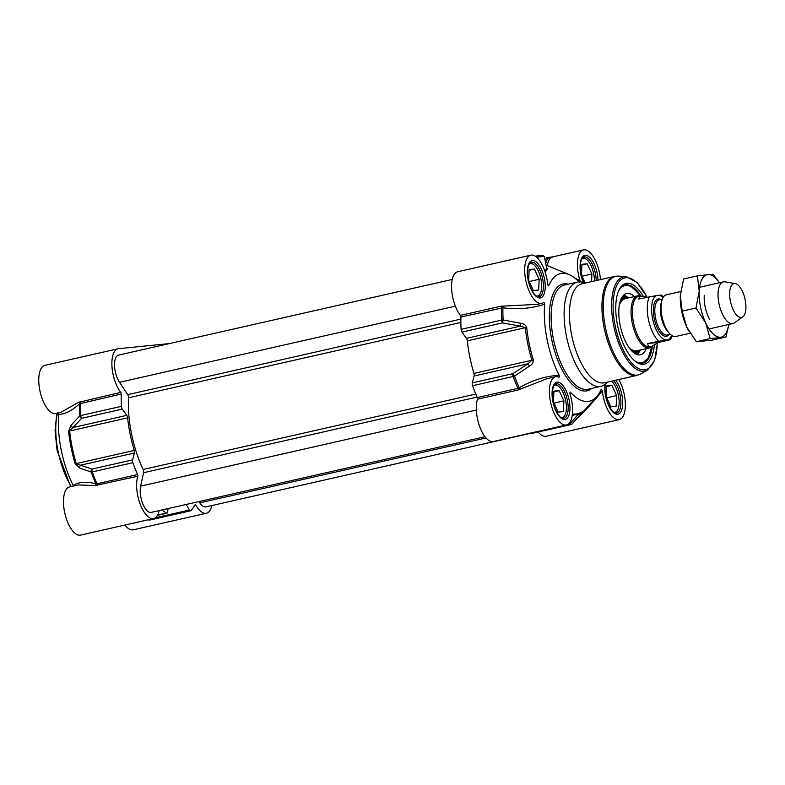 <?xml version="1.0" encoding="UTF-8"?>
<svg xmlns="http://www.w3.org/2000/svg" width="785" height="785" viewBox="0 0 785 785"><rect width="100%" height="100%" fill="white"/><g stroke="black" fill="none" stroke-linecap="round" stroke-linejoin="round"><path stroke-width="1.18" d="M168.167 508.543L167.499 512.242A2.669 1.128 -102.8 0 1 166.891 513.184A2.669 1.128 -102.8 0 1 166.43 513.086A87.478 37.111 -102.8 0 1 162.004 509.946M211.832 505.56A24.708 10.48 -102.8 0 1 206.416 513.243A24.708 10.48 -102.8 0 1 195.828 505.079A1.335 0.569 77.2 0 0 195.259 504.637A1.335 0.569 77.2 0 0 195.053 504.814A87.478 37.111 -102.8 0 1 190.883 510.633A2.669 1.128 -102.8 0 1 190.598 510.799A2.669 1.128 -102.8 0 1 189.528 510.034L155.332 517.786M122.274 409.113L126.777 415.363L72.946 427.57L81.66 418.317L122.274 409.113A2.669 1.128 -102.8 0 1 121.39 406.336A87.478 37.111 -102.8 0 1 121.233 394.021A1.335 0.569 77.2 0 0 120.753 392.402A24.708 10.48 -102.8 0 1 111.97 366.458A24.708 10.48 -102.8 0 1 118.005 348.766A24.708 10.48 -102.8 0 1 118.545 348.677L169.354 343.585M68.599 431.338A2.669 0.657 174 0 1 69.649 430.994L127.631 417.846A75.458 32.008 77.2 0 0 134.264 450.433L76.282 463.582A75.458 32.008 -102.8 0 1 69.649 430.994L72.946 427.57A2.669 1.894 42.9 0 1 71.023 425.293L68.599 431.338A75.066 31.842 77.2 0 0 75.193 463.758L79.727 468.056L91.148 472.06A87.086 36.944 77.2 0 0 95.839 483.776C86.379 481.323 78.824 481.882 73.191 485.444A65.44 27.76 -102.8 0 1 58.728 414.372C65.067 414.245 72.014 410.712 79.56 403.765L121.233 394.021M159.139 510.593A24.708 10.48 -102.8 0 1 153.664 518.532A24.708 10.48 -102.8 0 1 140.142 504.029A24.708 10.48 -102.8 0 1 137.807 476.21A1.335 0.569 77.2 0 0 137.611 474.562L96.997 483.776A87.478 37.111 -102.8 0 1 92.247 471.922A2.669 1.128 -102.8 0 1 91.982 469.087L80.6 465.201L134.431 452.994L132.606 459.873L91.982 469.087A2.669 1.982 108.5 0 0 91.148 472.06A2.669 0.677 -19.8 0 0 92.247 471.922L132.861 462.708A2.669 1.128 -102.8 0 1 132.606 459.873M186.094 504.48L189.528 510.034M148.836 519.631L147.972 519.827M120.753 392.402L78.549 402.352A1.335 0.971 -132.4 0 1 79.56 403.765A87.086 36.944 77.2 0 0 79.727 415.932L71.023 425.293M137.611 474.562A87.478 37.111 -102.8 0 1 132.861 462.708M121.39 406.336L80.776 415.55A2.669 0.913 177.1 0 0 79.727 415.932A2.669 1.894 43.7 0 0 81.66 418.317A2.669 1.128 -102.8 0 1 80.776 415.55A87.478 37.111 -102.8 0 1 80.61 403.235A1.335 0.569 -102.8 0 0 80.129 401.616M127.631 417.846A2.669 1.128 77.2 0 0 126.777 415.363M79.727 468.056A2.669 1.992 109.3 0 1 80.6 465.201L75.193 463.758M134.431 452.994A2.669 1.128 77.2 0 0 134.264 450.433M97.183 485.424A1.335 0.569 77.2 0 0 96.997 483.776L95.839 483.776A1.335 1.011 104.1 0 1 95.456 485.483L137.807 476.21M124.943 525.047A24.708 10.48 77.2 0 0 133.283 529.816L206.416 513.243M78.264 484.953L95.456 485.483M78.284 484.953L69.61 486.916A24.708 10.48 77.2 0 0 64.851 513.331A24.708 10.48 77.2 0 0 80.541 535.115L153.664 518.532M73.191 485.444L73.407 486.062M78.549 402.352L60.622 412.449M118.005 348.766L44.882 365.349A24.708 10.48 77.2 0 0 40.123 391.764A24.708 10.48 77.2 0 0 55.804 413.538L61.063 412.351M57.58 412.714L58.728 414.372M544.662 304.197C544.358 302.588 543.976 302.039 543.514 302.549A24.708 10.48 -102.8 0 1 541.738 303.373A24.708 10.48 -102.8 0 1 526.058 281.599A24.708 10.48 -102.8 0 1 530.817 255.184L457.684 271.757A24.708 10.48 77.2 0 0 451.65 289.449A24.708 10.48 77.2 0 0 460.432 315.393A1.335 0.569 -102.8 0 1 460.913 317.012L502.94 307.779C517.462 309.732 531.376 308.534 544.662 304.197A65.44 27.76 77.2 0 0 559.126 375.269C545.133 376.162 531.828 380.332 519.219 387.79A87.086 36.944 -102.8 0 1 514.528 376.074L512.909 373.66L472.285 382.864A2.669 1.128 77.2 0 0 472.55 385.7A87.478 37.111 77.2 0 0 477.3 397.553A1.335 0.569 -102.8 0 1 477.486 399.202A24.708 10.48 77.2 0 0 479.831 427.011A24.708 10.48 77.2 0 0 493.343 441.523L566.476 424.94A24.708 10.48 -102.8 0 1 550.785 403.166A24.708 10.48 -102.8 0 1 555.544 376.751A24.708 10.48 -102.8 0 1 558.684 377.094L558.891 377.134M569.861 393.236L570.44 392.255A65.44 27.76 77.2 0 0 596.629 396.808A65.44 27.76 77.2 0 0 601.281 389.164L602.409 390.92C593.745 401.331 585.522 410.369 577.74 418.022A1.335 0.844 43.2 0 0 577.574 417.924M596.629 396.808L572.5 423.547A87.086 36.944 -102.8 0 1 572.285 423.772L582.725 411.526A75.066 31.842 -102.8 0 1 572.422 413.94M472.55 385.7L513.164 376.496A2.669 0.677 -19.8 0 0 514.528 376.074L529.532 366.085C532.053 364.691 533.309 362.631 533.309 359.903A75.066 31.842 -102.8 0 1 526.715 327.482C525.665 325.01 523.703 323.626 520.828 323.322L503.106 319.956A87.086 36.944 -102.8 0 1 502.94 307.779L503.156 306.091L501.056 306.189L460.432 315.393M584.933 283.13L583.775 282.698A53.419 22.657 77.2 0 0 578.535 281.923A53.419 22.657 77.2 0 0 577.358 282.109A53.419 22.657 77.2 0 0 566.77 337.854A53.419 22.657 77.2 0 0 599.809 386.495A53.419 22.657 77.2 0 0 600.986 386.308A53.419 22.657 77.2 0 0 606.52 383.011L607.374 382.118M582.038 283.787A50.75 21.529 77.2 0 0 571.98 336.745A50.75 21.529 77.2 0 0 603.361 382.952A50.75 21.529 77.2 0 0 604.479 382.776L636.969 375.407A50.75 21.529 77.2 0 1 635.85 375.593A50.75 21.529 77.2 0 1 604.46 329.376A50.75 21.529 77.2 0 1 614.527 276.428L582.038 283.787M472.285 382.864L474.12 375.986L527.952 363.779L512.909 373.66A2.669 1.128 77.2 0 0 513.164 376.496A87.478 37.111 77.2 0 0 517.914 388.349L477.3 397.553M643.16 296.082A41.399 17.564 77.2 0 0 626.93 283.257A41.399 17.564 77.2 0 0 619.061 289.93A41.399 17.564 77.2 0 0 618.04 327.659A41.399 17.564 77.2 0 0 635.232 361.267A41.399 17.564 77.2 0 0 654.307 345.567M618.737 290.627A40.064 16.995 -102.8 0 1 625.135 284.975A40.064 16.995 -102.8 0 1 626.008 284.827A40.064 16.995 -102.8 0 1 640.884 295.886M652.355 346.519A40.064 16.995 -102.8 0 1 642.846 363.121A40.064 16.995 -102.8 0 1 641.973 363.269A40.064 16.995 -102.8 0 1 634.643 360.776M460.913 317.012A87.478 37.111 77.2 0 0 461.08 329.327A2.669 1.128 77.2 0 0 461.963 332.104L502.577 322.89L503.106 319.956A2.669 0.913 177.1 0 0 501.693 320.123L461.08 329.327M501.056 306.189A1.335 0.569 -102.8 0 1 501.527 307.808A87.478 37.111 77.2 0 0 501.693 320.123A2.669 1.128 77.2 0 0 502.577 322.89L520.288 326.148L466.457 338.355L461.963 332.104M533.309 359.903L473.954 373.424A75.458 32.008 -102.8 0 1 467.32 340.837L525.302 327.688A75.458 32.008 77.2 0 0 531.936 360.286L527.952 363.779L529.532 366.085M520.828 323.322L520.288 326.148L525.302 327.688A2.669 0.657 174 0 1 526.715 327.482M466.457 338.355A2.669 1.128 -102.8 0 1 467.32 340.837M519.219 387.79L517.914 388.349A1.335 0.569 77.2 0 1 518.1 389.998L520.072 389.223L519.219 387.79M473.954 373.424A2.669 1.128 -102.8 0 1 474.12 375.986M529.433 433.34A2.669 1.128 77.2 0 0 530.287 433.791L570.901 424.587A2.669 2.669 0 0 0 572.275 423.792A2.669 2.326 -137.2 0 0 572.285 423.772A2.669 1.786 -138 0 1 569.822 423.812L568.134 424.194M581.135 413.813A2.669 1.796 -138.8 0 1 578.712 413.813L569.822 423.812A2.669 1.128 77.2 0 0 570.901 424.587M579.595 282.58L579.978 280.667L574.865 278.116M553.435 256.754L546.203 257.774A1.335 1.207 84.3 0 1 547.645 258.814L553.415 256.754M545.143 272.022L547.547 269.235L546.448 266.969M578.947 281.884A65.44 27.76 77.2 0 0 568.909 274.514A65.44 27.76 77.2 0 0 548.754 285.671L547.881 285.073M530.817 255.184A24.708 10.48 -102.8 0 1 547.626 283.915L548.332 285.858M537.421 304.354L503.156 306.091M558.684 377.094C559.312 377.516 559.46 376.908 559.126 375.269M520.072 389.223L546.949 378.704M569.93 392.206L570.44 392.255L570.057 394.168A24.708 10.48 -102.8 0 1 566.476 424.94M576.131 418.856L577.74 418.022M618.825 379.528A24.708 10.48 -102.8 0 1 625.351 404.432A24.708 10.48 -102.8 0 1 619.218 419.651A24.708 10.48 -102.8 0 1 602.409 390.92M538.186 432.005A24.708 10.48 77.2 0 0 546.095 436.234L619.218 419.651M579.978 280.667A24.708 10.48 -102.8 0 1 583.559 249.885A24.708 10.48 -102.8 0 1 600.466 279.607M536.665 257.254A26.71 1.266 -11.5 0 1 544.339 256.597L546.595 267.675L546.213 269.284L544.721 270.766M629.04 297.78A28.584 12.128 77.2 0 0 626.45 296.848A28.584 12.128 77.2 0 0 620.945 299.252M632.916 352.043A28.584 12.128 77.2 0 0 638.911 351.837A28.584 12.128 77.2 0 0 640.845 349.884M634.417 296.563A31.38 13.316 77.2 0 0 626.391 293.59A31.38 13.316 77.2 0 0 618.855 315.138A31.38 13.316 77.2 0 0 629.02 347.578A31.38 13.316 77.2 0 0 640.275 354.8A31.38 13.316 77.2 0 0 646.232 348.658M581.734 258.991A16.563 7.026 -102.8 0 1 586.64 259.521A16.563 7.026 -102.8 0 1 594.431 280.981M585.168 283.081L581.43 275.044L581.92 264.329L587.16 263.799L591.91 273.994L591.556 281.629M586.64 259.521L585.934 258.962A17.358 7.369 77.2 0 0 582.666 257.676M587.16 263.799L581.891 264.996M591.91 273.994L581.989 276.241M528.982 264.28A16.563 7.026 -102.8 0 1 533.888 264.82A16.563 7.026 -102.8 0 1 534.575 265.418A16.563 7.026 -102.8 0 1 540.365 293.354A16.563 7.026 -102.8 0 1 536.165 295.955M529.168 269.618L534.408 269.088L539.158 279.283L538.667 290.008L533.427 290.538L528.678 280.343L529.168 269.618M537.568 296.74A17.358 7.369 77.2 0 0 539.962 294.169L540.365 293.354M533.888 264.82L533.182 264.251A17.358 7.369 77.2 0 0 529.914 262.965M539.158 279.283L529.237 281.54M534.408 269.088L529.139 270.285M553.719 385.847A16.563 7.026 -102.8 0 1 558.626 386.387A16.563 7.026 -102.8 0 1 559.312 386.995A16.563 7.026 -102.8 0 1 565.092 414.922A16.563 7.026 -102.8 0 1 560.902 417.522M553.906 391.185L559.146 390.665L563.895 400.86L563.394 411.575L558.155 412.105L553.415 401.91L553.906 391.185M562.305 418.307A17.358 7.369 77.2 0 0 564.7 415.746L565.092 414.922M558.626 386.387L557.919 385.818A17.358 7.369 77.2 0 0 554.652 384.542M563.895 400.86L553.974 403.107M559.146 390.665L553.876 391.862M611.486 381.186A16.563 7.026 -102.8 0 1 618.276 394.659A16.563 7.026 -102.8 0 1 617.844 409.633A16.563 7.026 -102.8 0 1 613.644 412.233M606.157 396.621L606.658 385.896L611.898 385.366L616.637 395.561L616.146 406.287L610.907 406.807L606.157 396.621M615.057 413.018A17.358 7.369 77.2 0 0 617.373 410.594A17.358 7.369 77.2 0 0 617.452 410.447L617.844 409.633M611.898 385.366L606.619 386.563M616.637 395.561L606.717 397.818M529.6 433.516L205.905 506.894A16.024 6.8 -102.8 0 1 199.812 502.842L198.958 501.566M484.983 436.725L151.23 512.389A16.024 6.8 -102.8 0 1 142.772 503.764A16.024 6.8 -102.8 0 1 140.623 486.15L143.586 472.698A2.669 1.128 77.2 0 0 143.115 469.499A72.122 30.595 -102.8 0 1 128.534 397.799A2.669 1.128 77.2 0 0 127.71 394.639L119.497 382.315A16.024 6.8 -102.8 0 1 114.551 365.761A16.024 6.8 -102.8 0 1 118.506 355.114L452.268 279.44M680.703 291.549L666.357 294.797A21.372 9.067 77.2 0 0 661.147 305.08A21.372 9.067 77.2 0 0 666.671 329.445A21.372 9.067 77.2 0 0 675.336 336.559A21.372 9.067 77.2 0 0 675.797 336.48L690.133 333.233M665.768 339.954L667.868 339.748C670.39 339.414 670.91 339.483 669.409 339.954L658.556 342.407L650.853 346.891C648.94 347.058 647.9 345.92 647.723 343.496L665.768 339.954A22.834 9.685 -102.8 0 1 652.6 318.602A22.834 9.685 -102.8 0 1 656.731 295.513L638.676 299.056L639.942 295.994L647.164 297.132M660.362 295.503C661.863 295.032 661.353 294.964 658.821 295.297L656.731 295.513M658.556 342.407L647.723 343.496M672.235 335.764L670.537 339.611L669.409 339.954M639.942 295.994L638.853 296.239A26.042 11.049 77.2 0 0 633.681 323.42A26.042 11.049 77.2 0 0 649.794 347.127A26.042 11.049 77.2 0 0 650.363 347.039L651.462 346.793M640.315 295.925A26.71 11.333 77.2 0 0 638.264 295.729A26.71 11.333 77.2 0 0 637.675 295.827A26.71 11.333 77.2 0 0 632.386 323.695A26.71 11.333 77.2 0 0 648.901 348.02A26.71 11.333 77.2 0 0 649.489 347.922A26.71 11.333 77.2 0 0 651.815 346.695M735.221 283.552L724.918 281.844A21.372 9.067 77.2 0 0 723.809 281.805A21.372 9.067 77.2 0 0 723.338 281.884A21.372 9.067 77.2 0 0 719.099 304.178A21.372 9.067 77.2 0 0 732.317 323.636A21.372 9.067 77.2 0 0 732.788 323.557A21.372 9.067 77.2 0 0 734.22 322.91L742.787 316.924A17.358 7.369 77.2 0 0 744.965 298.889A17.358 7.369 77.2 0 0 735.221 283.552A17.358 7.369 77.2 0 0 734.328 283.522A17.358 7.369 77.2 0 0 730.413 301.254A17.358 7.369 77.2 0 0 741.236 317.513A17.358 7.369 77.2 0 0 742.787 316.924M688.759 330.946A32.048 13.6 -102.8 0 1 688.71 330.858A32.048 13.6 -102.8 0 1 686.728 327.011A32.048 13.6 -102.8 0 1 680.34 295.641A32.048 13.6 -102.8 0 1 680.418 294.306A32.048 13.6 -102.8 0 1 680.418 294.296M704.263 295.307A21.372 9.067 77.2 0 0 709.787 319.672M705.597 322.733A32.048 13.6 77.2 0 0 720.581 337.236A32.048 13.6 77.2 0 0 728.804 324.46L725.909 337.02L710.189 338.6L705.597 322.733L695.952 308.014L699.209 291.363A32.048 13.6 77.2 0 0 705.597 322.733M719.354 282.786A32.048 13.6 77.2 0 0 707.815 274.495A32.048 13.6 77.2 0 0 699.209 291.363L697.423 275.849L713.143 274.279L719.384 282.777M697.423 275.849L683.607 278.989L680.34 295.641L682.136 311.145L686.728 327.011L696.373 341.73L712.093 340.15L725.909 337.02M682.136 311.145L695.952 308.014M696.373 341.73L710.189 338.6M71.327 486.533A53.419 22.657 -102.8 0 1 57.472 413.165M166.43 513.086L157.589 515.088M150.269 519.837A2.669 1.128 -102.8 0 1 149.984 520.013A2.669 1.128 -102.8 0 1 149.13 519.562M194.758 505.324L195.828 505.079M647.046 297.083L637.106 282.502L626.204 276.634L618.501 276.124A50.564 21.45 77.2 0 0 616.892 276.143A50.564 21.45 77.2 0 0 605.49 327.796A50.564 21.45 77.2 0 0 637.037 375.132A50.564 21.45 77.2 0 0 640.688 373.974L636.969 375.407M626.204 276.634A48.346 20.508 77.2 0 0 624.674 276.654A48.346 20.508 77.2 0 0 613.762 326.04A48.346 20.508 77.2 0 0 643.926 371.295A48.346 20.508 77.2 0 0 647.409 370.186L640.688 373.974M646.83 297.015A47.051 19.959 77.2 0 0 625.802 277.723A47.051 19.959 77.2 0 0 615.185 325.785A47.051 19.959 77.2 0 0 644.544 369.833A47.051 19.959 77.2 0 0 657.222 343.526M572.334 414.735A75.458 32.008 77.2 0 0 576.563 414.441L572.236 415.422M571.186 424.41A2.669 2.326 -137.2 0 0 572.275 423.792L572.5 423.547M576.563 414.441L582.362 411.84A2.669 2.384 -124.8 0 0 582.362 411.84A2.669 2.384 -124.8 0 0 582.725 411.526M539.472 256.852A25.375 1.207 168.5 0 0 535.272 256.214L542.945 255.429L544.339 256.597M546.203 257.774L553.042 256.813M477.486 399.202L518.1 389.998M547.263 265.595A24.708 10.48 -102.8 0 1 552.895 256.842L583.559 249.885M544.849 259.099L547.645 258.814A26.042 11.049 77.2 0 0 545.771 263.623M600.986 386.308L588.004 389.252A53.419 22.657 -102.8 0 1 586.837 389.438A53.419 22.657 -102.8 0 1 553.798 340.798A53.419 22.657 -102.8 0 1 564.386 285.053L577.358 282.109M568.183 284.19A54.754 23.226 77.2 0 0 564.111 283.817A54.754 23.226 77.2 0 0 551.767 339.748A54.754 23.226 77.2 0 0 585.924 391.009A54.754 23.226 77.2 0 0 591.802 388.389M605.078 384.316A19.095 8.105 77.2 0 0 611.643 410.643A19.095 8.105 77.2 0 0 622.485 406.463A19.095 8.105 77.2 0 0 615.685 380.234M613.605 380.705A17.761 7.536 -102.8 0 1 620.768 399.467A17.761 7.536 -102.8 0 1 616.51 413.146A17.761 7.536 -102.8 0 1 616.117 413.204M597.974 280.176A19.095 8.105 77.2 0 0 585.227 255.292A19.095 8.105 77.2 0 0 583.235 282.502M583.412 282.561L580.223 267.41L580.684 262.111L581.92 258.648L583.922 256.93A17.761 7.536 -102.8 0 1 584.305 256.862A17.761 7.536 -102.8 0 1 596.178 280.579M532.475 260.581A19.095 8.105 77.2 0 0 531.151 289.331A19.095 8.105 77.2 0 0 545.202 287.918A19.095 8.105 77.2 0 0 532.475 260.581M539.02 296.867C538.628 297.27 534.889 297.593 530.179 286.633C524.655 273.563 529.316 259.825 531.17 262.219A17.761 7.536 -102.8 0 1 531.563 262.161A17.761 7.536 -102.8 0 1 542.543 278.332A17.761 7.536 -102.8 0 1 539.02 296.867A17.761 7.536 -102.8 0 1 538.638 296.936M557.203 382.158A19.095 8.105 77.2 0 0 555.888 410.898A19.095 8.105 77.2 0 0 569.939 409.495A19.095 8.105 77.2 0 0 557.203 382.158M563.758 418.444C563.355 418.847 559.627 419.161 554.907 408.2C549.392 395.14 554.053 381.392 555.908 383.796A17.761 7.536 -102.8 0 1 556.29 383.728A17.761 7.536 -102.8 0 1 567.28 399.908A17.761 7.536 -102.8 0 1 563.758 418.444A17.761 7.536 -102.8 0 1 563.365 418.503M627.558 298.114A27.514 11.667 77.2 0 0 619.807 302.774M630.365 349.354A27.514 11.667 77.2 0 0 639.363 350.218M634.457 360.619A39.535 16.77 77.2 0 0 651.55 346.921M639.971 295.837A39.535 16.77 77.2 0 0 639.167 294.66A39.535 16.77 77.2 0 0 618.639 290.852M626.45 296.848L622.947 296.318A29.899 12.678 77.2 0 0 622.642 296.279M635.722 353.996A29.899 12.678 77.2 0 0 635.987 353.829L638.911 351.837M637.116 354.575A31.194 13.227 77.2 0 0 639.598 351.297M627.303 297.044A31.194 13.227 77.2 0 0 623.653 295.16M486.003 437.961L199.812 502.842M476.338 410.035L140.623 486.15M477.094 397.092L143.586 472.698M475.798 394.08L143.115 469.499M460.864 322.458L128.534 397.799M460.873 319.112L127.71 394.639M455.369 306.17L119.497 382.315M666.671 329.445L665.817 327.963A18.565 7.879 -102.8 0 1 661.019 306.798L661.147 305.08M661.539 302.019A18.026 7.644 77.2 0 0 668.349 332.035M670.321 334.302L667.23 334.999A18.026 7.644 -102.8 0 1 666.828 335.067A18.026 7.644 -102.8 0 1 655.681 318.641A18.026 7.644 -102.8 0 1 659.253 299.831L662.344 299.134M660.921 299.458A19.095 8.105 77.2 0 0 658.497 298.938A19.095 8.105 77.2 0 0 654.19 318.445A19.095 8.105 77.2 0 0 666.102 336.323A19.095 8.105 77.2 0 0 668.889 334.626M658.821 295.297A22.834 9.685 -102.8 0 1 663.04 297.623M671.597 335.352A22.834 9.685 -102.8 0 1 667.868 339.748M649.529 296.593A26.042 11.049 77.2 0 0 648.41 319.377A26.042 11.049 77.2 0 0 658.566 341.033M56.873 413.293L55.058 430.288L57.05 450.168L70.67 486.68M190.598 510.799L149.984 520.013A2.669 2.669 0 0 1 148.807 520.013M157.461 515.323L166.891 513.184M618.501 276.124L614.527 276.428M647.409 370.186L654.631 360.423L657.379 343.398M568.909 274.514L546.066 265.104M537.401 304.354L541.738 303.373M546.87 378.723L555.544 376.751M616.51 413.146L613.968 412.459L611.437 409.976L607.659 402.911L604.96 388.987L605.333 384.12M640.079 295.866L639.137 294.463C631.974 286.24 626.989 283.149 624.183 285.19M642.375 363.21L648.371 357.842L651.638 346.842M625.027 298.791L622.662 299.536L619.542 303.962M629.619 348.403L634.378 351.062L636.792 350.699M663.443 296.985L661.49 295.14M635.428 351.111L649.489 347.922M623.614 299.016L637.675 295.827M709.032 328.944L732.788 323.557M699.582 287.271L723.338 281.884"/></g></svg>
